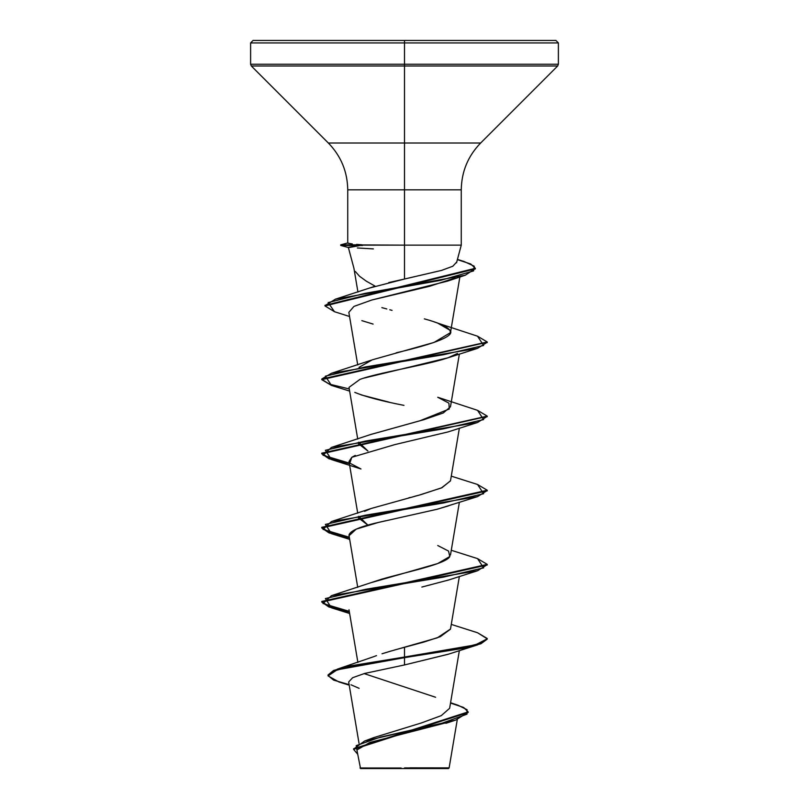 <?xml version="1.0" encoding="UTF-8"?>
<svg xmlns="http://www.w3.org/2000/svg" width="809" height="809" viewBox="0 0 809 809"><rect width="100%" height="100%" fill="white"/><g stroke="black" fill="none" stroke-linecap="round" stroke-linejoin="round"><path stroke-width="1.21" d="M410.102 767.842L449.126 767.893L404.5 767.933L404.5 768.55L448.459 768.55L404.5 768.55L404.5 767.933L449.035 767.893L410.102 767.842M388.724 282.574L404.5 279.024L404.5 245.137L461.261 245.137L404.5 245.137L404.5 42.928L558.392 42.928L404.5 42.928L558.392 42.928L404.5 42.928L404.5 64.245L558.392 64.245L404.5 64.245L404.5 65.994L557.664 65.994L404.5 65.994L404.5 143.011L480.657 143.011L557.664 65.994L558.392 64.245L558.392 42.928L555.914 40.45L404.5 40.45L555.914 40.45L404.5 40.45L404.5 42.928L250.608 42.928L404.5 42.928L250.608 42.928L404.5 42.928L404.5 40.45L253.086 40.45L404.5 40.45L253.086 40.45L250.608 42.928L250.608 64.245L404.5 64.245L250.608 64.245L251.336 65.994L404.5 65.994L251.336 65.994L328.343 143.011L404.5 143.011L404.5 189.822L347.739 189.822C347.466 171.65 341.004 156.046 328.343 143.011L480.657 143.011C467.996 156.046 461.534 171.65 461.261 189.822L404.5 189.822L404.5 279.024L441.542 270.408L452.818 266.232L456.6 262.156M362.543 245.451L340.741 245.451L362.543 245.451L362.189 244.834L340.741 244.834L404.5 245.137L362.189 245.137L348.406 247.281M355.282 271.45L359.55 276.263L366.285 281.158L375.174 286.194L335.432 299.168L440.581 280.339L473.589 270.914L474.246 266.212L464.063 261.499L457.439 259.416M371.129 738.698L372.646 738.061M373.788 737.606L421.398 722.943L441.32 715.611L449.632 708.29L459.37 650.557M372.595 657.08L376.519 655.624M382.02 653.773L391.556 650.871M394.428 650.031L423.542 642.164L440.329 636.663L450.471 629.169L459.37 576.433M370.957 582.702L437.699 563.549L449.885 556.471M367.933 525.162L358.529 517.972L358.711 516.314L367.943 525.162M408.727 497.848L410.335 497.434M414.248 496.413L418.213 495.361M419.649 494.977L441.421 487.938L450.471 480.91L459.37 428.163M358.711 442.179L367.933 451.028L358.529 443.838M370.856 434.473L424.027 419.628L443.312 412.954L450.471 406.775L459.37 354.029M359.044 367.367L372.271 359.823L433.978 342.46L450.471 332.641L449.875 330.173C446.871 326.401 438.357 322.629 424.331 318.857M370.35 287.822L404.5 279.024M371.776 300.018L447.488 281.138L455.184 277.932L429.518 286.315L371.776 300.018L353.927 306.429L348.851 312.335L357.73 364.94M363.413 378.238L448.014 357.79L457.5 353.452C445.162 362.513 382.192 371.159 359.924 379.411L349.003 387.369L357.73 439.075M354.757 392.385C365.385 396.713 381.787 401.042 403.964 405.37M355.262 455.406L351.824 457.277L349.003 461.504L357.73 513.209M448.469 505.898L436.223 509.508M385.812 520.733L379.583 522.169C360.136 526.497 349.933 530.825 348.962 535.143L357.73 587.344M448.408 580.053L421.863 587.061M448.591 654.127L404.5 664.947L364.586 673.462L352.653 677.699L348.679 681.947M450.188 721.719L369.794 742.48L357.305 749.731M360.541 768.55L404.5 768.55L360.541 768.55L357.133 751.227M401.183 768.024L359.995 767.974L401.183 768.024M435.576 697.247L364.101 673.594M388.027 651.912L404.5 647.2L404.5 657.039L337.484 669.094L328.049 674.949L333.591 670.469L349.7 665.989L404.5 657.039L404.5 657.656L349.7 666.606L333.591 671.086L328.049 675.566L333.591 680.106L349.124 684.647M450.562 702.728L457.955 705.215L467.066 709.705L466.965 714.185L442.159 723.155L364.485 741.084L353.614 749.073M468.168 711.89L468.168 712.507L353.594 749.387L353.594 748.77L468.168 711.89L463.668 707.481L450.512 703.061M353.594 749.387L357.629 754.14L356.233 745.625L380.402 737.11L455.73 720.081L468.148 712.203M349.215 685.162L339.032 682.007L328.09 675.919L337.09 669.832L404.5 657.656L404.5 664.947L448.014 654.319L477.532 644.894L404.5 657.656L463.011 648.393L480.94 643.762L487.24 639.12L477.532 644.894M350.985 684.788L359.125 688.338M347.819 243.145L352.036 243.913M456.529 262.804L461.261 245.137L461.261 189.822L347.739 189.822L347.739 243.044M381.868 307.622L386.813 308.957M389.766 309.756L392.041 310.363M433.786 321.739L437.74 323.125L449.875 330.173C455.366 335.563 437.447 343.117 396.137 352.825M437.75 397.259L448.904 403.135L449.278 409L419.972 420.751L371.26 434.322L331.457 447.407L443.362 428.871L483.63 419.598L477.543 410.335L437.75 397.259M450.492 480.758L442.017 487.685L420.993 494.612L371.26 508.457L364.576 511.328M437.74 545.519L448.54 551.071L449.794 556.622C445.587 564.166 407.372 571.72 381.413 579.264L331.457 595.667L443.362 577.141L483.63 567.867L477.543 558.604L451.27 550.272M450.492 629.038L437.295 637.836L404.5 647.2L404.5 657.039L475.429 644.884L487.21 638.807L477.532 632.739L487.24 638.503L480.94 643.135L463.011 647.776L404.5 657.039L404.5 664.947M321.79 601.744L329.394 606.548L349.266 611.351L323.034 603.514L331.457 595.667M477.502 484.46L487.24 490.234L321.76 527.306L328.95 532.261L349.266 537.216L323.034 529.379L331.468 521.532L443.372 503.006L483.63 493.733L477.532 484.47L451.27 476.147M477.512 410.325L487.24 416.109L321.76 453.171L328.95 458.127L349.266 463.082L323.034 455.245L331.457 447.407M349.266 388.947L329.394 384.144L321.79 379.35L329.394 384.144L349.266 388.947M477.512 336.19L487.24 341.974L321.76 379.037L331.468 373.262L443.372 354.736L483.63 345.463L477.543 336.2L437.74 323.125M325.026 305.62L335.432 299.168M487.21 564.682L477.543 570.76L365.638 589.296L325.37 598.559L331.457 607.822L349.377 611.988L328.98 607.023L321.76 602.058L487.24 564.995L487.24 564.379L321.76 601.441L321.76 602.058M487.21 490.547L477.543 496.625L365.628 515.161L325.37 524.424L331.468 533.697L349.377 537.854L328.98 532.888L321.76 527.923L487.24 490.851L487.24 490.234M349.377 463.719L328.98 458.754L321.76 453.788L487.21 416.413L477.532 422.49L365.628 441.026L325.37 450.289L331.457 459.563L349.377 463.719M331.488 385.438L321.76 379.654L487.21 342.278L477.543 348.355L365.628 366.892L325.37 376.165L331.468 385.428L349.63 391.091M334.501 311.718L324.996 305.933L475.348 268.912L475.348 268.295L324.996 305.317L324.996 305.933M457.378 259.628L470.656 263.967L475.348 268.295M477.512 558.594L487.24 564.379M349.023 535.77L356.203 529.126L378.288 522.483L437.416 509.195L477.543 496.625M331.457 459.563L360.986 468.987L349.801 463.132L351.824 457.277L394.883 444.596L448.024 431.925L477.532 422.49M389.301 402.204L360.986 394.853M373.111 324.085L361.845 320.647M373.374 248.899L357.335 247.969M475.328 268.608L465.286 275.222L364.495 293.465L328.151 302.586L334.471 311.708L349.549 316.501M362.189 244.834L356.627 244.379M352.33 243.944L347.921 243.196M348.022 242.882L340.741 244.834L340.741 245.451L348.679 247.574L358.751 245.774M457.287 719.575L449.126 767.893L448.459 768.55M348.335 247.392L354.018 268.588M359.034 743.36L348.689 682.068M357.891 662.419L349.003 609.774M450.471 555.045L459.37 502.298M450.471 332.641L459.866 276.971M357.942 292.089L353.907 268.194M374.001 737.525L364.485 741.084M372.838 656.979L337.484 669.094M328.049 674.949L328.049 675.566M445.88 723.317L455.73 720.081M371.26 360.187L331.468 373.262M371.26 508.457L331.468 521.532M451.27 624.406L477.532 632.739M487.24 639.12L487.24 638.503M321.76 527.923L321.76 527.306M321.76 453.788L321.76 453.171M487.24 416.726L487.24 416.109M321.76 379.654L321.76 379.037M487.24 342.591L487.24 341.974M349.63 613.495L331.457 607.822M448.014 580.195L477.543 570.76M349.63 539.36L331.468 533.697M448.014 357.79L477.543 348.355M447.488 281.138L465.286 275.222"/></g></svg>
